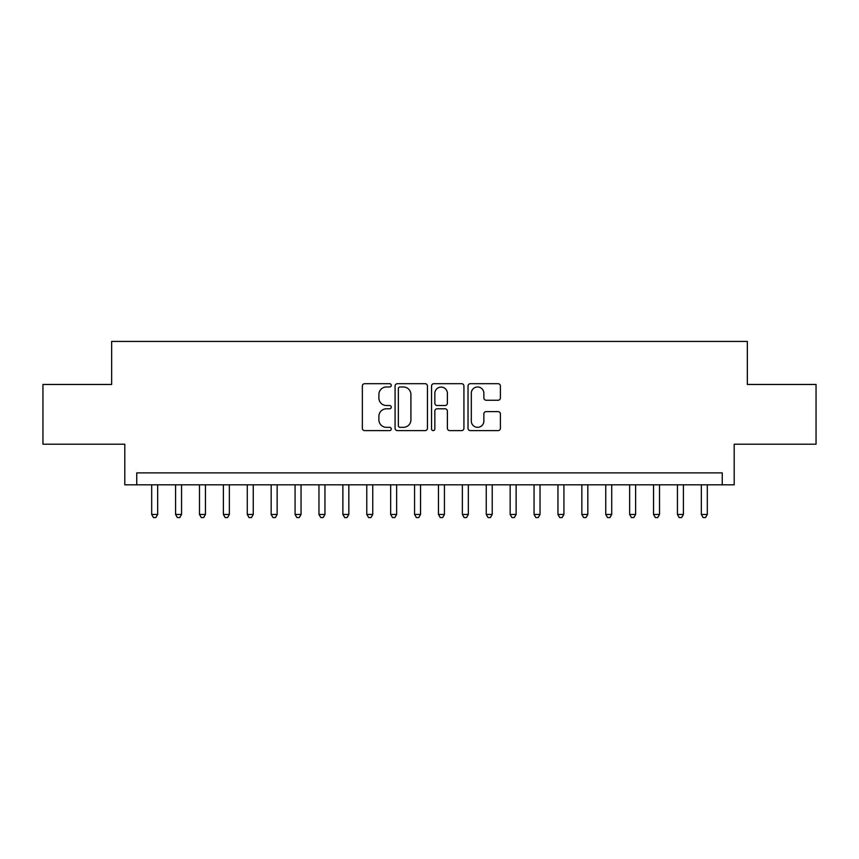 <?xml version="1.0" encoding="UTF-8"?>
<svg xmlns="http://www.w3.org/2000/svg" width="859" height="859" viewBox="0 0 859 859"><rect width="100%" height="100%" fill="white"/><g stroke="black" fill="none" stroke-linecap="round" stroke-linejoin="round"><path stroke-width="1.29" d="M391.264 385.337A1.643 1.643 0 0 0 389.621 383.694L364.699 383.694A2.341 2.341 0 0 0 362.348 386.045L362.348 428.265A2.341 2.341 0 0 0 364.699 430.617L389.621 430.617A1.643 1.643 0 0 0 391.264 428.974A1.643 1.643 0 0 0 389.621 427.331L386.4 427.331A7.506 7.506 0 0 1 378.894 419.826L378.894 416.304A7.506 7.506 0 0 1 386.4 408.798L389.621 408.798A1.643 1.643 0 0 0 391.264 407.155A1.643 1.643 0 0 0 389.621 405.512L386.4 405.512A7.506 7.506 0 0 1 378.894 398.007L378.894 394.485A7.506 7.506 0 0 1 386.4 386.979L389.621 386.979A1.643 1.643 0 0 0 391.264 385.337M498.059 400.24A2.341 2.341 0 0 0 500.4 397.889L500.4 386.045A2.341 2.341 0 0 0 498.059 383.694L470.378 383.694A2.341 2.341 0 0 0 468.026 386.045L468.026 428.265A2.341 2.341 0 0 0 470.378 430.617L498.059 430.617A2.341 2.341 0 0 0 500.4 428.265L500.4 413.963A2.341 2.341 0 0 0 498.059 411.611L486.205 411.611A2.341 2.341 0 0 0 483.864 413.963L483.864 421.05A6.271 6.271 0 0 1 477.583 427.331A6.271 6.271 0 0 1 471.312 421.05L471.312 393.261A6.271 6.271 0 0 1 477.583 386.979A6.271 6.271 0 0 1 483.864 393.261L483.864 397.889A2.341 2.341 0 0 0 486.205 400.24L498.059 400.24M722.247 484.82L734.198 484.82L734.198 444.2L816.05 444.2L816.05 384.456L747.341 384.456L747.341 341.431L111.659 341.431L111.659 384.456L42.95 384.456L42.95 444.2L124.802 444.2L124.802 484.82L722.247 484.82L722.247 472.879L136.753 472.879L136.753 484.82M427.449 386.045A2.341 2.341 0 0 0 425.098 383.694L397.427 383.694A2.341 2.341 0 0 0 395.076 386.045L395.076 428.265A2.341 2.341 0 0 0 397.427 430.617L425.098 430.617A2.341 2.341 0 0 0 427.449 428.265L427.449 386.045M433.902 383.694L461.573 383.694A2.341 2.341 0 0 1 463.924 386.045L463.924 428.265A2.341 2.341 0 0 1 461.573 430.617L449.729 430.617A2.341 2.341 0 0 1 447.389 428.265L447.389 411.139A2.341 2.341 0 0 0 445.037 408.798L437.177 408.798A2.341 2.341 0 0 0 434.837 411.139L434.837 428.974A1.643 1.643 0 0 1 433.194 430.617A1.643 1.643 0 0 1 431.551 428.974L431.551 386.045A2.341 2.341 0 0 1 433.902 383.694M400.004 386.979A1.643 1.643 0 0 0 398.361 388.622L398.361 425.688A1.643 1.643 0 0 0 400.004 427.331L403.408 427.331A7.506 7.506 0 0 0 410.913 419.826L410.913 394.485A7.506 7.506 0 0 0 403.408 386.979L400.004 386.979M447.389 393.379A6.271 6.271 0 0 0 441.107 387.098A6.271 6.271 0 0 0 434.837 393.379L434.837 403.172A2.341 2.341 0 0 0 437.177 405.512L445.037 405.512A2.341 2.341 0 0 0 447.389 403.172L447.389 393.379M151.689 484.82L151.689 514.455L157.659 514.455L157.659 484.82M157.659 514.455L155.866 517.569L153.482 517.569L151.689 514.455M175.58 484.82L175.58 514.455L181.56 514.455L181.56 484.82M181.56 514.455L179.767 517.569L177.373 517.569L175.58 514.455M199.481 484.82L199.481 514.455L205.451 514.455L205.451 484.82M205.451 514.455L203.669 517.569L201.274 517.569L199.481 514.455M223.383 484.82L223.383 514.455L229.353 514.455L229.353 484.82M229.353 514.455L227.56 517.569L225.176 517.569L223.383 514.455M247.274 484.82L247.274 514.455L253.255 514.455L253.255 484.82M253.255 514.455L251.462 517.569L249.067 517.569L247.274 514.455M271.176 484.82L271.176 514.455L277.146 514.455L277.146 484.82M277.146 514.455L275.363 517.569L272.969 517.569L271.176 514.455M295.077 484.82L295.077 514.455L301.047 514.455L301.047 484.82M301.047 514.455L299.254 517.569L296.87 517.569L295.077 514.455M318.968 484.82L318.968 514.455L324.949 514.455L324.949 484.82M324.949 514.455L323.156 517.569L320.761 517.569L318.968 514.455M342.87 484.82L342.87 514.455L348.84 514.455L348.84 484.82M348.84 514.455L347.047 517.569L344.663 517.569L342.87 514.455M366.772 484.82L366.772 514.455L372.742 514.455L372.742 484.82M372.742 514.455L370.948 517.569L368.565 517.569L366.772 514.455M390.662 484.82L390.662 514.455L396.643 514.455L396.643 484.82M396.643 514.455L394.85 517.569L392.456 517.569L390.662 514.455M414.564 484.82L414.564 514.455L420.534 514.455L420.534 484.82M420.534 514.455L418.741 517.569L416.357 517.569L414.564 514.455M438.466 484.82L438.466 514.455L444.436 514.455L444.436 484.82M444.436 514.455L442.643 517.569L440.259 517.569L438.466 514.455M462.357 484.82L462.357 514.455L468.338 514.455L468.338 484.82M468.338 514.455L466.544 517.569L464.15 517.569L462.357 514.455M486.258 484.82L486.258 514.455L492.228 514.455L492.228 484.82M492.228 514.455L490.435 517.569L488.052 517.569L486.258 514.455M510.16 484.82L510.16 514.455L516.13 514.455L516.13 484.82M516.13 514.455L514.337 517.569L511.953 517.569L510.16 514.455M534.051 484.82L534.051 514.455L540.032 514.455L540.032 484.82M540.032 514.455L538.239 517.569L535.844 517.569L534.051 514.455M557.953 484.82L557.953 514.455L563.923 514.455L563.923 484.82M563.923 514.455L562.13 517.569L559.746 517.569L557.953 514.455M581.854 484.82L581.854 514.455L587.824 514.455L587.824 484.82M587.824 514.455L586.031 517.569L583.637 517.569L581.854 514.455M605.745 484.82L605.745 514.455L611.726 514.455L611.726 484.82M611.726 514.455L609.933 517.569L607.538 517.569L605.745 514.455M629.647 484.82L629.647 514.455L635.617 514.455L635.617 484.82M635.617 514.455L633.824 517.569L631.44 517.569L629.647 514.455M653.549 484.82L653.549 514.455L659.519 514.455L659.519 484.82M659.519 514.455L657.726 517.569L655.331 517.569L653.549 514.455M677.44 484.82L677.44 514.455L683.42 514.455L683.42 484.82M683.42 514.455L681.627 517.569L679.233 517.569L677.44 514.455M701.341 484.82L701.341 514.455L707.311 514.455L707.311 484.82M707.311 514.455L705.518 517.569L703.134 517.569L701.341 514.455"/></g></svg>
